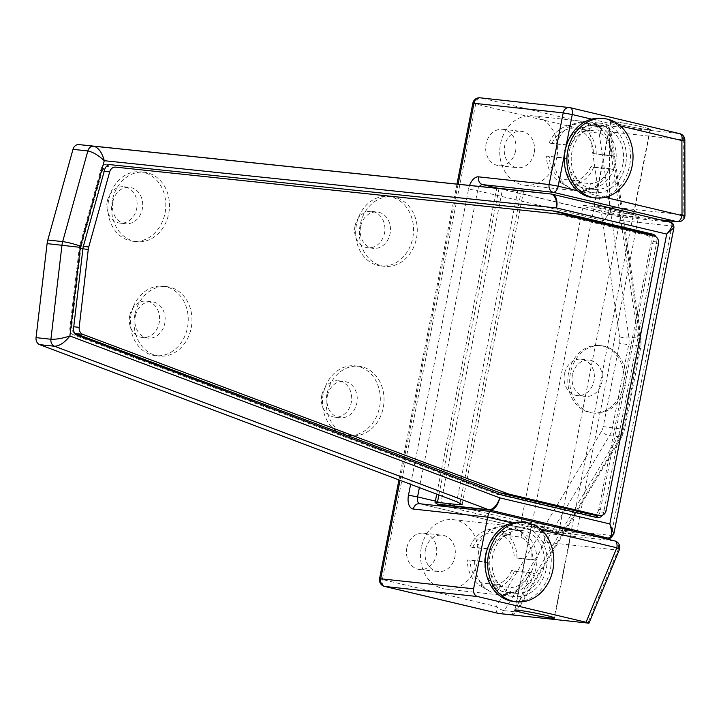<?xml version="1.0" encoding="UTF-8"?>
<svg xmlns="http://www.w3.org/2000/svg" width="721" height="721" viewBox="0 0 721 721"><rect width="100%" height="100%" fill="white"/><g stroke="black" fill="none" stroke-linecap="round" stroke-linejoin="round"><path stroke-width="0.54" stroke-dasharray="3.6 2.7" d="M360.167 224.934A34.905 28.867 96.2 0 0 384.545 266.319A34.905 28.867 96.2 0 0 416.486 238.29A34.905 28.867 96.2 0 0 392.107 196.914A34.905 28.867 96.2 0 0 360.167 224.934M356.444 224.537A34.905 28.867 96.2 0 0 380.832 265.914A34.905 28.867 96.2 0 0 412.772 237.885A34.905 28.867 96.2 0 0 388.385 196.509A34.905 28.867 96.2 0 0 356.444 224.537M360.572 226.7A18.286 15.123 96.2 0 0 373.343 248.375A18.286 15.123 96.2 0 0 390.07 233.694A18.286 15.123 96.2 0 0 377.299 212.019A18.286 15.123 96.2 0 0 360.572 226.7M354.993 226.097A18.286 15.123 96.2 0 0 367.773 247.772A18.286 15.123 96.2 0 0 384.5 233.09A18.286 15.123 96.2 0 0 371.73 211.415A18.286 15.123 96.2 0 0 354.993 226.097M326.937 394.297A34.905 28.867 96.2 0 0 351.316 435.673A34.905 28.867 96.2 0 0 383.257 407.653A34.905 28.867 96.2 0 0 358.878 366.268A34.905 28.867 96.2 0 0 326.937 394.297M323.224 393.891A34.905 28.867 96.2 0 0 347.603 435.268A34.905 28.867 96.2 0 0 379.543 407.248A34.905 28.867 96.2 0 0 355.165 365.862A34.905 28.867 96.2 0 0 323.224 393.891M327.343 396.063A18.286 15.123 96.2 0 0 340.114 417.738A18.286 15.123 96.2 0 0 356.85 403.057A18.286 15.123 96.2 0 0 344.07 381.382A18.286 15.123 96.2 0 0 327.343 396.063M321.773 395.45A18.286 15.123 96.2 0 0 334.544 417.126A18.286 15.123 96.2 0 0 351.271 402.444A18.286 15.123 96.2 0 0 338.5 380.769A18.286 15.123 96.2 0 0 321.773 395.45M134.854 314.68A34.905 28.867 96.2 0 0 159.242 356.057A34.905 28.867 96.2 0 0 191.182 328.028A34.905 28.867 96.2 0 0 166.794 286.652A34.905 28.867 96.2 0 0 134.854 314.68M131.141 314.275A34.905 28.867 96.2 0 0 155.52 355.651A34.905 28.867 96.2 0 0 187.46 327.622A34.905 28.867 96.2 0 0 163.081 286.246A34.905 28.867 96.2 0 0 131.141 314.275M135.26 316.438A18.286 15.123 96.2 0 0 148.03 338.113A18.286 15.123 96.2 0 0 164.767 323.432A18.286 15.123 96.2 0 0 151.996 301.757A18.286 15.123 96.2 0 0 135.26 316.438M129.69 315.834A18.286 15.123 96.2 0 0 142.461 337.509A18.286 15.123 96.2 0 0 159.188 322.828A18.286 15.123 96.2 0 0 146.417 301.153A18.286 15.123 96.2 0 0 129.69 315.834M112.395 200.285A34.905 28.867 96.2 0 0 136.774 241.661A34.905 28.867 96.2 0 0 168.714 213.632A34.905 28.867 96.2 0 0 144.335 172.256A34.905 28.867 96.2 0 0 112.395 200.285M108.673 199.879A34.905 28.867 96.2 0 0 133.061 241.256A34.905 28.867 96.2 0 0 165.001 213.227A34.905 28.867 96.2 0 0 140.613 171.85A34.905 28.867 96.2 0 0 108.673 199.879M112.8 202.042A18.286 15.123 96.2 0 0 125.571 223.717A18.286 15.123 96.2 0 0 142.298 209.045A18.286 15.123 96.2 0 0 129.528 187.37A18.286 15.123 96.2 0 0 112.8 202.042M107.222 201.438A18.286 15.123 96.2 0 0 119.992 223.113A18.286 15.123 96.2 0 0 136.729 208.432A18.286 15.123 96.2 0 0 123.958 186.757A18.286 15.123 96.2 0 0 107.222 201.438M595.068 209.532A28.254 1.631 11.1 0 1 583.127 205.809A28.254 1.631 11.1 0 1 598.124 207.287A28.254 1.631 11.1 0 1 626.648 212.974A28.254 1.631 11.1 0 1 638.59 216.697A28.254 1.631 11.1 0 1 623.584 215.219A28.254 1.631 11.1 0 1 595.068 209.532M571.906 530.746A28.254 1.631 11.1 0 1 576.602 532.612A28.254 1.631 11.1 0 1 561.605 531.143A28.254 1.631 11.1 0 1 533.08 525.456A28.254 1.631 11.1 0 1 521.148 521.734A28.254 1.631 11.1 0 1 555.242 526.799M447.885 506.8L555.873 532.404A3.326 2.749 96.2 0 0 556.152 532.449A3.326 2.749 96.2 0 0 559.199 529.782L619.898 220.374A3.326 2.749 96.2 0 0 617.861 216.48L502.528 189.145A13.302 0.766 11.1 0 1 499.968 188.505L499.076 188.334M602.332 515.362A6.651 5.498 96.2 0 0 603.702 512.261L656.741 241.941A6.651 5.498 96.2 0 0 656.029 236.885M552.34 210.874A13.302 10.995 96.2 0 0 551.835 210.802A13.302 10.995 96.2 0 0 551.799 210.802L106.933 164.307A6.651 5.498 96.2 0 0 101.012 169.047L79.689 245.807A13.302 10.995 96.2 0 0 79.211 248.213L69.865 327.803A6.651 5.498 96.2 0 0 73.479 334.805L496.237 494.002A13.302 10.995 96.2 0 0 497.364 494.345L593.347 517.101A6.651 5.498 96.2 0 0 593.906 517.2A6.651 5.498 96.2 0 0 595.402 517.11M598.196 515.461A6.651 5.498 96.2 0 0 599.989 511.856L653.019 241.535A6.651 5.498 96.2 0 0 651.64 235.488M550.601 193.949A13.302 10.995 -83.8 0 1 551.718 194.138L670.44 222.248M617.861 216.48L669.872 222.149A3.326 2.749 -83.8 0 1 671.918 226.043L673.919 227.674M619.898 220.374L671.918 226.043L611.21 535.442L613.841 533.873M534.153 153.005A18.286 15.123 -83.8 0 1 517.417 167.687A18.286 15.123 -83.8 0 1 504.646 146.012A18.286 15.123 -83.8 0 1 521.382 131.33A18.286 15.123 -83.8 0 1 534.153 153.005M515.569 150.986A18.286 15.123 -83.8 0 1 498.842 165.668A18.286 15.123 -83.8 0 1 486.071 143.993A18.286 15.123 -83.8 0 1 502.798 129.311A18.286 15.123 -83.8 0 1 515.569 150.986M556.846 157.196A34.905 28.867 -83.8 0 1 524.906 185.225A34.905 28.867 -83.8 0 1 500.527 143.849A34.905 28.867 -83.8 0 1 532.468 115.82A34.905 28.867 -83.8 0 1 556.846 157.196M625.585 164.685A34.905 28.867 -83.8 0 1 593.644 192.705A34.905 28.867 -83.8 0 1 569.257 151.329A34.905 28.867 -83.8 0 1 601.197 123.3A34.905 28.867 -83.8 0 1 625.585 164.685M628.171 212.226A20.278 1.172 11.1 0 1 633.759 214.164A20.278 1.172 11.1 0 1 622.989 213.11A20.278 1.172 11.1 0 1 602.522 209.027A20.278 1.172 11.1 0 1 593.96 206.359A20.278 1.172 11.1 0 1 621.772 210.712M619.141 124.345A20.278 1.172 11.1 0 1 610.57 121.678A20.278 1.172 11.1 0 1 621.34 122.732A20.278 1.172 11.1 0 1 641.798 126.815A20.278 1.172 11.1 0 1 650.369 129.483A20.278 1.172 11.1 0 1 639.608 128.428A20.278 1.172 11.1 0 1 619.141 124.345M425.417 549.871A18.286 15.123 96.2 0 0 438.188 571.546A18.286 15.123 96.2 0 0 454.915 556.864A18.286 15.123 96.2 0 0 442.144 535.189A18.286 15.123 96.2 0 0 425.417 549.871M406.833 547.843A18.286 15.123 96.2 0 0 419.613 569.518A18.286 15.123 96.2 0 0 436.34 554.837A18.286 15.123 96.2 0 0 423.569 533.161A18.286 15.123 96.2 0 0 406.833 547.843M421.289 547.699A34.905 28.867 96.2 0 0 445.677 589.084A34.905 28.867 96.2 0 0 477.617 561.055A34.905 28.867 96.2 0 0 453.23 519.679A34.905 28.867 96.2 0 0 421.289 547.699M490.028 555.188A34.905 28.867 96.2 0 0 514.406 596.564A34.905 28.867 96.2 0 0 546.347 568.536A34.905 28.867 96.2 0 0 521.968 527.159A34.905 28.867 96.2 0 0 490.028 555.188M570.437 372.928A33.914 28.047 96.2 0 0 594.122 413.124A33.914 28.047 96.2 0 0 625.152 385.897A33.914 28.047 96.2 0 0 601.467 345.701A33.914 28.047 96.2 0 0 570.437 372.928M568.581 372.73A33.914 28.047 96.2 0 0 592.265 412.926A33.914 28.047 96.2 0 0 623.286 385.699A33.914 28.047 96.2 0 0 599.602 345.503A33.914 28.047 96.2 0 0 568.581 372.73M572.456 374.767A18.286 15.123 96.2 0 0 585.227 396.442A18.286 15.123 96.2 0 0 601.954 381.76A18.286 15.123 96.2 0 0 589.183 360.085A18.286 15.123 96.2 0 0 572.456 374.767M564.462 373.893A18.286 15.123 96.2 0 0 577.233 395.568A18.286 15.123 96.2 0 0 593.969 380.886A18.286 15.123 96.2 0 0 581.198 359.211A18.286 15.123 96.2 0 0 564.462 373.893M562.569 530.674A20.278 1.172 -168.9 0 0 542.102 526.591A20.278 1.172 -168.9 0 0 531.341 525.528A20.278 1.172 -168.9 0 0 539.903 528.205A20.278 1.172 -168.9 0 0 560.37 532.278A20.278 1.172 -168.9 0 0 571.14 533.342A20.278 1.172 -168.9 0 0 562.569 530.674M590.301 123.913L480.664 97.921L569.833 107.636L679.47 133.628L590.301 123.913L591.112 127.103L592.311 124.94L603.459 126.157C606.19 126.445 608.118 128.302 609.227 131.745L683.706 139.856L683.814 214.867L613.22 207.179L609.506 208.603L608.019 214.579L604.009 220.698C603.468 216.426 604.27 214.182 606.433 213.975L660.274 219.842M509.828 614.671A6.462 3.425 -60.7 0 0 515.767 609.434L519.354 601.008L619.934 433.555A13.302 10.995 96.2 0 0 621.817 428.616L638.13 345.467A13.302 10.995 96.2 0 0 638.274 340.114L609.416 141.974L609.506 208.603M545.292 533.991L543.814 533.152L420.001 503.799L490.595 511.486L614.4 540.84L543.814 533.152C541.813 532.531 541.859 530.431 543.949 526.844L545.292 533.991L544.418 540.353L547.446 542.426L618.041 550.114L587.849 623.16M519.354 601.008L544.418 540.353M609.416 141.974L609.299 132.709A6.462 3.605 -92.9 0 0 609.227 131.745M498.175 613.337A6.651 3.713 -76.7 0 1 496.246 606.532A6.651 1.821 -149 0 0 504.385 610.678L609.497 435.682A19.945 16.502 96.2 0 0 612.318 428.274L628.631 345.125A19.945 16.502 96.2 0 0 628.838 337.095L598.682 130.023A6.651 1.118 -8.3 0 0 589.535 131.024L619.69 338.095A13.302 10.995 -83.8 0 1 619.555 343.448L603.243 426.598A13.302 10.995 -83.8 0 1 601.359 431.537L496.246 606.532L382.373 579.54L475.671 104.031L589.535 131.024A6.651 3.713 -76.7 0 1 591.112 127.103M591.725 124.958L592.311 124.94A6.651 5.498 96.2 0 1 593.969 124.823A6.651 6.651 0 0 0 591.725 124.958M603.459 126.157A6.651 5.498 -83.8 0 1 605.117 126.031A6.651 5.498 -83.8 0 1 605.676 126.13A6.651 5.498 -83.8 0 1 609.831 131.24A6.651 1.118 171.7 0 1 610.975 131.691A6.651 1.118 171.7 0 1 609.299 132.709M619.69 338.095A6.651 1.118 -8.3 0 1 628.838 337.095L639.987 338.311A6.651 1.118 171.7 0 1 641.131 338.753L610.975 131.691A6.651 6.651 0 0 0 605.117 126.031L593.969 124.823A6.651 5.498 96.2 0 1 594.528 124.913A6.651 5.498 96.2 0 1 598.682 130.023L609.831 131.24L639.987 338.311A19.945 16.502 -83.8 0 1 639.779 346.341L623.467 429.482A19.945 16.502 -83.8 0 1 620.646 436.89L515.533 611.895A6.651 1.821 -149 0 0 516.804 611.579A6.651 1.821 -149 0 0 515.767 609.434M606.19 510.333L598.763 509.522L651.027 243.112L658.462 243.914M654.371 236.127L646.944 235.325L556.324 213.84L563.75 214.651M104.221 171.265L102.256 171.057L81.311 246.176L83.348 246.393M82.906 248.835L80.833 248.61L71.749 326.541L73.749 326.757M74.75 333.255A6.651 5.498 -83.8 0 1 71.749 326.541M80.833 248.61A13.302 10.995 -83.8 0 1 81.311 246.176M102.256 171.057A6.651 5.498 -83.8 0 1 106.32 166.506M555.233 213.65A13.302 10.995 -83.8 0 1 556.324 213.84M646.944 235.325A6.651 5.498 -83.8 0 1 651.027 243.112M598.763 509.522A6.651 5.498 -83.8 0 1 592.68 514.857M619.321 124.363A19.945 1.154 -168.9 0 0 639.455 128.383A19.945 1.154 -168.9 0 0 650.045 129.419A19.945 1.154 -168.9 0 0 641.618 126.797A19.945 1.154 -168.9 0 0 621.484 122.777A19.945 1.154 -168.9 0 0 610.894 121.741A19.945 1.154 -168.9 0 0 619.321 124.363M522.509 522.202A39.898 32.995 -83.8 0 1 550.375 569.491A39.898 32.995 -83.8 0 1 513.866 601.521M543.67 567.905A31.58 26.118 -83.8 0 1 514.767 593.257A31.58 26.118 -83.8 0 1 492.713 555.819A31.58 26.118 -83.8 0 1 521.607 530.467A31.58 26.118 -83.8 0 1 543.67 567.905M469.921 546.942A29.922 24.748 -83.8 0 1 486.774 530.169A29.922 24.748 -83.8 0 1 492.425 529.178L491.767 532.531L510.342 534.549A26.596 22 -83.8 0 0 491.262 549.618L469.921 546.942L487.126 548.636A31.58 26.118 96.2 0 0 485.278 555.017A31.58 26.118 96.2 0 0 484.575 561.659L467.37 559.965A29.922 24.748 -83.8 0 0 480.691 586.047L490.055 591.463A34.572 28.597 -83.8 0 1 474.679 560.271M488.703 562.641A26.596 22 -83.8 0 0 500.446 585.01L481.871 582.983L481.213 586.335L491.443 592.211L499.464 590.03A31.58 26.118 -83.8 0 1 484.575 561.659L488.703 562.641L467.37 559.965M500.446 585.01L499.464 590.03A31.58 26.118 96.2 0 0 507.341 592.455A31.58 26.118 96.2 0 0 510.189 592.572L502.167 594.753L491.938 588.877A29.922 24.748 -83.8 0 0 514.433 571.122L511.676 570.473A26.596 22 -83.8 0 1 492.596 585.533L491.938 588.877M514.433 571.122L534.387 573.474A31.58 26.118 -83.8 0 1 516.128 591.617A31.58 26.118 -83.8 0 1 510.189 592.572L511.171 587.552A26.596 22 -83.8 0 0 530.25 572.492L511.676 570.473M530.25 572.492L534.387 573.474A31.58 26.118 96.2 0 0 536.235 567.094A31.58 26.118 96.2 0 0 536.947 560.442L516.993 558.099L532.81 559.469A26.596 22 -83.8 0 0 521.076 537.1L502.492 535.072A26.596 22 -83.8 0 1 514.235 557.441M472.688 547.59A26.596 22 -83.8 0 1 491.767 532.531M477.23 547.239A34.572 28.597 -83.8 0 1 497.084 526.898A34.572 28.597 -83.8 0 1 504.484 525.735L492.425 529.178M491.262 549.618L487.126 548.636A31.58 26.118 -83.8 0 1 511.324 529.538L504.484 525.735M481.871 582.983A26.596 22 -83.8 0 1 470.128 560.623M481.213 586.335A29.922 24.748 -83.8 0 1 480.691 586.047M491.443 592.211A34.572 28.597 -83.8 0 1 490.055 591.463M516.993 558.099A29.922 24.748 -83.8 0 0 503.15 531.719L502.492 535.072M503.15 531.719L515.209 528.277A34.572 28.597 -83.8 0 1 516.272 528.835A34.572 28.597 -83.8 0 1 531.981 560.217M515.209 528.277L522.058 532.08A31.58 26.118 -83.8 0 1 522.581 532.359A31.58 26.118 -83.8 0 1 536.947 560.442L532.81 559.469M529.421 573.249A34.572 28.597 -83.8 0 1 509.206 593.698A34.572 28.597 -83.8 0 1 502.167 594.753M521.076 537.1L522.058 532.08A31.58 26.118 96.2 0 0 514.181 529.656A31.58 26.118 96.2 0 0 511.324 529.538L510.342 534.549M492.596 585.533L511.171 587.552M601.738 118.343A39.898 32.995 -83.8 0 1 629.604 165.641A39.898 32.995 -83.8 0 1 593.104 197.662M622.899 164.046A31.58 26.118 -83.8 0 1 594.005 189.407A31.58 26.118 -83.8 0 1 571.942 151.969A31.58 26.118 -83.8 0 1 600.845 126.608A31.58 26.118 -83.8 0 1 622.899 164.046M549.159 143.082A29.922 24.748 -83.8 0 1 566.012 126.319A29.922 24.748 -83.8 0 1 571.654 125.328L570.996 128.671L589.58 130.699A26.596 22 -83.8 0 0 570.491 145.759L549.159 143.082L566.364 144.777A31.58 26.118 96.2 0 0 564.516 151.158A31.58 26.118 96.2 0 0 563.804 157.809L546.599 156.106A29.922 24.748 -83.8 0 0 559.929 182.188L569.284 187.604A34.572 28.597 -83.8 0 1 553.908 156.412M567.941 158.782A26.596 22 -83.8 0 0 579.675 181.151L561.1 179.132L560.442 182.485L570.672 188.352L578.693 186.171A31.58 26.118 -83.8 0 1 563.804 157.809L567.941 158.782L546.599 156.106M579.675 181.151L578.693 186.171A31.58 26.118 96.2 0 0 586.57 188.596A31.58 26.118 96.2 0 0 589.418 188.713L581.405 190.903L571.167 185.027A29.922 24.748 -83.8 0 0 593.671 167.263L590.914 166.614A26.596 22 -83.8 0 1 571.825 181.674L571.167 185.027M593.671 167.263L613.625 169.615A31.58 26.118 -83.8 0 1 595.366 187.757A31.58 26.118 -83.8 0 1 589.418 188.713L590.409 183.693A26.596 22 -83.8 0 0 609.488 168.633L590.914 166.614M609.488 168.633L613.625 169.615A31.58 26.118 96.2 0 0 615.473 163.234A31.58 26.118 96.2 0 0 616.176 156.592L593.464 153.582L612.048 155.61A26.596 22 -83.8 0 0 600.305 133.241L581.73 131.222A26.596 22 -83.8 0 1 593.464 153.582M551.916 143.731A26.596 22 -83.8 0 1 570.996 128.671M556.468 143.389A34.572 28.597 -83.8 0 1 576.313 123.039A34.572 28.597 -83.8 0 1 583.722 121.876L571.654 125.328M570.491 145.759L566.364 144.777A31.58 26.118 -83.8 0 1 590.562 125.679L583.722 121.876M561.1 179.132A26.596 22 -83.8 0 1 549.357 156.763M560.442 182.485A29.922 24.748 -83.8 0 1 559.929 182.188M570.672 188.352A34.572 28.597 -83.8 0 1 569.284 187.604M596.231 154.24A29.922 24.748 -83.8 0 0 582.388 127.869L581.73 131.222M582.388 127.869L594.446 124.418A34.572 28.597 -83.8 0 1 595.501 124.976A34.572 28.597 -83.8 0 1 611.21 156.367M594.446 124.418L601.287 128.221A31.58 26.118 -83.8 0 1 601.819 128.509A31.58 26.118 -83.8 0 1 616.176 156.592L612.048 155.61M608.659 169.39A34.572 28.597 -83.8 0 1 588.444 189.848A34.572 28.597 -83.8 0 1 581.405 190.903M600.305 133.241L601.287 128.221A31.58 26.118 96.2 0 0 593.41 125.796A31.58 26.118 96.2 0 0 590.562 125.679L589.58 130.699M571.825 181.674L590.409 183.693M499.968 188.505L551.718 194.138M559.199 529.782L611.21 535.442A3.326 2.749 -83.8 0 1 608.173 538.118M555.873 532.404L598.439 537.037M440.549 505.06L502.528 189.145M499.022 188.487L438.891 494.967M460.07 503.087L521.328 190.822M517.768 190.452L456.708 501.672M79.689 245.807L83.402 246.203M79.211 248.213L82.933 248.619M101.012 169.047L104.725 169.453M106.933 164.307L110.646 164.712M551.799 210.802L555.512 211.208M653.019 241.535L656.741 241.941M599.989 511.856L603.702 512.261M593.347 517.101L597.06 517.507M497.364 494.345L501.077 494.75M496.237 494.002L499.95 494.408M73.479 334.805L77.192 335.211M69.865 327.803L73.578 328.208M677.578 221.762A6.651 5.498 96.2 0 0 683.661 216.417A6.651 5.498 96.2 0 0 683.814 214.867A6.651 0.496 -0.1 0 1 684.95 215.137M614.4 540.84A6.651 5.498 -83.8 0 1 618.492 548.627A6.651 5.498 -83.8 0 1 618.041 550.114A6.651 1.244 22.5 0 0 619.267 549.889M577.53 190.786L605.126 197.329M620.357 125.95L591.59 119.127M497.661 188.19L606.433 213.975A6.651 5.498 96.2 0 0 606.992 214.074L606.992 214.074A6.651 5.498 96.2 0 0 613.22 207.179M541.12 529.809L512.352 522.986M472.859 103.157L475.671 104.031A6.651 3.713 -76.7 0 1 480.664 97.921A6.651 5.498 96.2 0 0 480.105 97.822M458.114 184.215L400.02 480.33M410.619 484.323L468.551 189.055L477.626 190.732L419.379 487.621M469.578 185.414A13.302 7.435 -76.7 0 0 468.551 189.055M499.238 613.553A6.651 5.498 96.2 0 0 504.385 610.678L515.533 611.895A6.651 5.498 -83.8 0 1 510.387 614.761M603.243 426.598L624.629 429.491L621.926 436.575A6.651 1.821 -149 0 1 620.646 436.89L609.497 435.682A6.651 1.821 -149 0 1 601.359 431.537M638.274 340.114A6.651 1.118 171.7 0 0 641.131 338.753L640.942 346.341L619.555 343.448M604.009 220.698L477.626 190.732A6.651 3.713 103.3 0 1 479.465 186.442M435.367 501.104L543.949 526.844M379.57 578.666L382.373 579.54A6.651 3.713 -76.7 0 0 384.554 586.416M621.817 428.616L624.629 429.491L640.942 346.341L638.13 345.467M511.072 614.806A6.651 6.651 0 0 0 516.804 611.579L621.926 436.575A6.651 1.821 -149 0 0 619.934 433.555M543.562 533.107L419.442 503.709A6.651 5.498 -83.8 0 1 420.001 503.799A6.651 3.713 103.3 0 1 419.748 503.754A6.651 3.713 103.3 0 1 419.631 503.727M543.814 533.152A6.651 5.498 -83.8 0 1 547.446 542.426M684.842 140.126A6.651 0.496 -0.1 0 0 683.706 139.856A6.651 5.498 -83.8 0 0 679.47 133.628M380.832 265.914L384.545 266.319M367.773 247.772L373.343 248.375M347.603 435.268L351.316 435.673M334.544 417.126L340.114 417.738M155.52 355.651L159.242 356.057M142.461 337.509L148.03 338.113M133.061 241.256L136.774 241.661M119.992 223.113L125.571 223.717M521.148 521.734L583.127 205.809M556.152 532.449L598.574 537.073M551.835 210.802L555.558 211.208M593.906 517.2L597.619 517.606M576.602 532.612L638.59 216.697M436.728 494.155L496.742 188.253M523.608 191.047L462.098 504.583M123.958 186.757L129.528 187.37M140.613 171.85L144.335 172.256M146.417 301.153L151.996 301.757M163.081 286.246L166.794 286.652M338.5 380.769L344.07 381.382M355.165 365.862L358.878 366.268M371.73 211.415L377.299 212.019M388.385 196.509L392.107 196.914M498.842 165.668L517.417 167.687M524.906 185.225L593.644 192.705M610.57 121.678L593.96 206.359M419.613 569.518L438.188 571.546M445.677 589.084L514.406 596.564M592.265 412.926L594.122 413.124M577.233 395.568L585.227 396.442M514.722 610.209L531.341 525.528M554.521 618.023L571.14 533.342M581.198 359.211L589.183 360.085M599.602 345.503L601.467 345.701M453.23 519.679L521.968 527.159M423.569 533.161L442.144 535.189M650.369 129.483L633.759 214.164M532.468 115.82L601.197 123.3M502.798 129.311L521.382 131.33M456.979 184.098L398.938 479.925M608.019 214.579L608.587 213.695L606.992 214.074L660.544 219.905M650.045 129.419L571.338 530.584M571.338 530.611L554.242 617.753M610.894 121.741L515.091 610.065M514.767 593.257L507.341 592.455M486.774 530.169L497.084 526.898M522.581 532.359L516.272 528.835M516.128 591.617L509.206 593.698M521.607 530.467L514.181 529.656M594.005 189.407L586.57 188.596M566.012 126.319L576.313 123.039M601.819 128.509L595.501 124.976M595.366 187.757L588.444 189.848M600.845 126.608L593.41 125.796"/><path stroke-width="1.08" d="M555.242 526.799A28.254 1.631 11.1 0 1 564.669 528.89A28.254 1.631 11.1 0 1 571.906 530.746M438.891 494.967L437.44 502.375L459.728 504.808L462.098 504.583L456.708 501.672L39.664 344.638A6.651 5.498 -83.8 0 1 36.05 337.635L47.099 243.617A19.945 16.502 -83.8 0 1 47.811 239.994L72.992 149.328A6.651 5.498 -83.8 0 1 78.913 144.588L499.022 188.487M499.076 188.334L499.968 188.505L499.076 188.334C496.057 188.028 496.039 188.037 499.049 188.361C496.039 188.037 496.057 188.028 499.076 188.334L550.565 193.94A13.302 7.471 96 0 1 556.594 207.972L104.284 160.702L80.545 246.158A6.651 5.498 96.2 0 0 80.401 246.762A6.651 5.498 96.2 0 0 80.31 247.366L69.892 335.986C62.457 338.392 56.13 339.483 50.912 339.249L61.961 245.23A19.945 16.502 -83.8 0 1 62.24 243.41A19.945 16.502 -83.8 0 1 62.673 241.616L87.854 150.95C92.91 152.005 98.389 155.258 104.284 160.702C101.958 152.392 98.453 147.562 93.775 146.201L550.565 193.94A13.302 10.995 -83.8 0 1 550.601 193.949L499.103 188.334M521.328 190.822L523.608 191.047M437.44 502.375L435.069 502.6L437.989 504.421A13.302 0.766 -168.9 0 0 440.549 505.06L447.885 506.8M656.029 236.885A6.651 5.498 96.2 0 0 652.649 234.154L556.675 211.397A13.302 10.995 96.2 0 0 555.558 211.208A13.302 10.995 96.2 0 0 555.512 211.208L110.646 164.712A6.651 5.498 96.2 0 0 104.725 169.453L83.402 246.203A13.302 10.995 96.2 0 0 82.933 248.619L73.578 328.208A6.651 5.498 96.2 0 0 77.192 335.211L499.95 494.408A13.302 10.995 96.2 0 0 501.077 494.75L597.06 517.507A6.651 5.498 96.2 0 0 597.619 517.606A6.651 5.498 96.2 0 0 602.332 515.362M651.64 235.488A6.651 5.498 96.2 0 0 648.936 233.748L552.953 210.992A13.302 10.995 96.2 0 0 552.34 210.874M595.402 517.11A6.651 5.498 96.2 0 0 598.196 515.461M613.841 533.873L609.831 523.942C612.67 532.9 612.021 537.605 607.893 538.064L489.739 510.053A13.302 10.995 -83.8 0 1 488.613 509.711A13.302 7.309 110.6 0 0 499.725 497.841L69.892 335.986C64.638 342.61 59.519 346.035 54.526 346.251A6.651 5.498 -83.8 0 1 50.912 339.249L36.05 337.635M673.919 227.674L673.91 227.737C674 224.582 672.81 222.753 670.359 222.23L552.232 194.228A13.302 7.435 103.3 0 1 556.594 207.972L666.7 234.073C672.621 227.322 673.675 223.339 669.872 222.149M598.574 537.073L608.173 538.118C609.515 539.29 611.408 537.848 613.859 533.783L673.91 227.737L666.7 234.073L609.831 523.942L499.725 497.841A13.302 7.435 103.3 0 1 489.739 510.053L437.989 504.421M621.772 210.712A20.278 1.172 11.1 0 1 625.188 211.496A20.278 1.172 11.1 0 1 628.171 212.226M523.293 612.877A20.278 1.172 11.1 0 1 514.722 610.209A20.278 1.172 11.1 0 1 525.492 611.273A20.278 1.172 11.1 0 1 545.959 615.346A20.278 1.172 11.1 0 1 554.521 618.023A20.278 1.172 11.1 0 1 543.76 616.96A20.278 1.172 11.1 0 1 523.293 612.877M512.352 522.986L487.666 517.137L473.607 588.787A6.651 5.498 96.2 0 0 477.699 596.573L586.056 622.259L616.843 547.762A6.651 1.244 22.5 0 1 619.267 549.889A6.651 6.651 0 0 0 614.662 540.885A6.651 3.713 -76.7 0 0 614.4 540.84M619.267 549.889L588.985 623.178L498.68 613.454A6.651 5.498 96.2 0 0 499.238 613.553L510.387 614.761A6.651 5.498 -83.8 0 1 509.828 614.671M587.849 623.16C589.742 623.323 589.138 623.025 586.056 622.259M410.619 484.323L408.483 495.21A13.302 7.435 -76.7 0 0 413.358 509.044L487.666 517.137C488.541 513.262 489.523 511.378 490.595 511.486L614.662 540.885A6.651 3.713 -76.7 0 1 616.843 547.762L541.12 529.809M413.358 509.044A6.651 5.498 -83.8 0 1 419.442 503.709L490.478 511.441M508.927 494.092L501.501 493.281L592.121 514.767L599.548 515.578A6.651 5.498 96.2 0 0 600.106 515.668A6.651 5.498 96.2 0 0 606.19 510.333L658.462 243.914A6.651 5.498 96.2 0 0 654.371 236.127L563.75 214.651A13.302 10.995 96.2 0 0 562.632 214.452A13.302 10.995 96.2 0 0 562.605 214.452L115.612 167.128A6.651 5.498 96.2 0 0 109.691 171.868L88.746 246.979A13.302 10.995 96.2 0 0 88.268 249.421L79.184 327.352A6.651 5.498 96.2 0 0 82.807 334.355L507.809 493.75A13.302 10.995 96.2 0 0 508.927 494.092L599.548 515.578M562.605 214.452L115.612 167.128M82.807 334.355L75.381 333.544L500.383 492.939L507.809 493.75M75.381 333.544A6.651 5.498 -83.8 0 1 74.75 333.255M106.32 166.506A6.651 5.498 -83.8 0 1 108.186 166.317M555.179 213.641A13.302 10.995 -83.8 0 1 555.206 213.65A13.302 10.995 -83.8 0 1 555.233 213.65L562.632 214.452M600.106 515.668L592.68 514.857A6.651 5.498 -83.8 0 1 592.121 514.767M501.501 493.281A13.302 10.995 -83.8 0 1 500.383 492.939M523.482 612.904A19.945 1.154 -168.9 0 0 543.607 616.915A19.945 1.154 -168.9 0 0 554.197 617.96A19.945 1.154 -168.9 0 0 545.77 615.328A19.945 1.154 -168.9 0 0 525.636 611.318A19.945 1.154 -168.9 0 0 515.046 610.272A19.945 1.154 -168.9 0 0 523.482 612.904M513.055 601.224A39.898 32.995 -83.8 0 1 488.541 554.512A39.898 32.995 -83.8 0 1 525.041 522.482A39.898 32.995 -83.8 0 1 528.394 523.058A39.898 32.995 -83.8 0 1 552.908 569.77A39.898 32.995 -83.8 0 1 516.407 601.801A39.898 32.995 -83.8 0 1 513.055 601.224M516.407 601.801L513.866 601.521A39.898 32.995 -83.8 0 1 486.008 554.233A39.898 32.995 -83.8 0 1 522.509 522.202L525.041 522.482M592.283 197.365A39.898 32.995 -83.8 0 1 567.769 150.653A39.898 32.995 -83.8 0 1 604.27 118.623A39.898 32.995 -83.8 0 1 607.623 119.199A39.898 32.995 -83.8 0 1 632.137 165.911A39.898 32.995 -83.8 0 1 595.636 197.942A39.898 32.995 -83.8 0 1 592.283 197.365M595.636 197.942L593.104 197.662A39.898 32.995 -83.8 0 1 565.237 150.374A39.898 32.995 -83.8 0 1 601.738 118.343L604.27 118.623M80.545 246.158A13.302 1.451 -164.5 0 0 62.673 241.616L47.811 239.994M39.664 344.638L54.526 346.251L488.613 509.711L437.124 504.105M47.099 243.617L80.31 247.366M72.992 149.328L87.854 150.95A6.651 5.498 -83.8 0 1 93.775 146.201L78.913 144.588M608.173 538.118A3.326 2.749 -83.8 0 1 607.893 538.064L598.439 537.037M459.728 504.808L460.07 503.087M552.953 210.992L556.675 211.397M648.936 233.748L652.649 234.154M551.718 194.138A13.302 7.435 103.3 0 1 552.232 194.228A13.302 13.302 0 0 0 550.601 193.949M660.274 219.842L677.019 221.662A6.651 5.498 96.2 0 0 677.578 221.762A6.651 6.651 0 0 0 684.95 215.137A6.651 0.496 -0.1 0 1 682.012 215.552L681.904 140.541L620.357 125.95M469.578 185.414A13.302 7.435 -76.7 0 1 478.537 176.843L549.132 184.522A6.651 5.498 96.2 0 0 553.214 192.309L677.019 221.662A6.651 3.713 -76.7 0 0 682.012 215.552L605.126 197.329M591.59 119.127L572.267 114.549L558.207 186.198L577.53 190.786M684.95 215.137L684.842 140.126A6.651 0.496 -0.1 0 1 681.904 140.541A6.651 3.713 -76.7 0 0 679.723 133.664L570.086 107.672A6.651 3.713 -76.7 0 1 572.267 114.549L563.191 112.873L549.132 184.522L558.207 186.198A6.651 3.713 -76.7 0 1 553.214 192.309L482.619 184.621L497.661 188.19M480.105 97.822A6.651 6.651 0 0 0 472.859 103.157L563.191 112.873A6.651 5.498 -83.8 0 1 569.275 107.537L480.105 97.822A6.651 5.498 96.2 0 0 474.021 103.166L458.114 184.215M569.275 107.537A6.651 5.498 -83.8 0 1 569.833 107.636A6.651 3.713 -76.7 0 1 570.086 107.672A6.651 6.651 0 0 0 569.275 107.537M400.02 480.33L380.724 578.675A6.651 5.498 96.2 0 0 384.816 586.461L498.68 613.454A6.651 3.713 -76.7 0 1 498.427 613.409A6.651 6.651 0 0 0 499.238 613.553M473.607 588.787L379.57 578.666A6.651 6.651 0 0 0 384.554 586.416A6.651 3.713 -76.7 0 0 384.816 586.461L477.699 596.573M419.379 487.621L417.567 496.886L435.367 501.104M498.175 613.337A6.651 3.713 -76.7 0 0 498.427 613.409L384.554 586.416M419.631 503.727A6.651 3.713 103.3 0 1 417.567 496.886L408.483 495.21M479.465 186.442A6.651 3.713 103.3 0 1 482.619 184.621A6.651 5.498 96.2 0 1 478.537 176.843M684.842 140.126A6.651 6.651 0 0 0 679.723 133.664A6.651 3.713 -76.7 0 0 679.47 133.628M109.691 171.868L104.221 171.265M83.348 246.393L88.746 246.979M73.749 326.757L79.184 327.352M88.268 249.421L82.906 248.835M435.069 502.6L436.728 494.155M472.859 103.157L456.979 184.098M398.938 479.925L379.57 578.666M510.387 614.761A6.651 6.651 0 0 0 511.072 614.806M677.578 221.762L660.544 219.905"/></g></svg>
